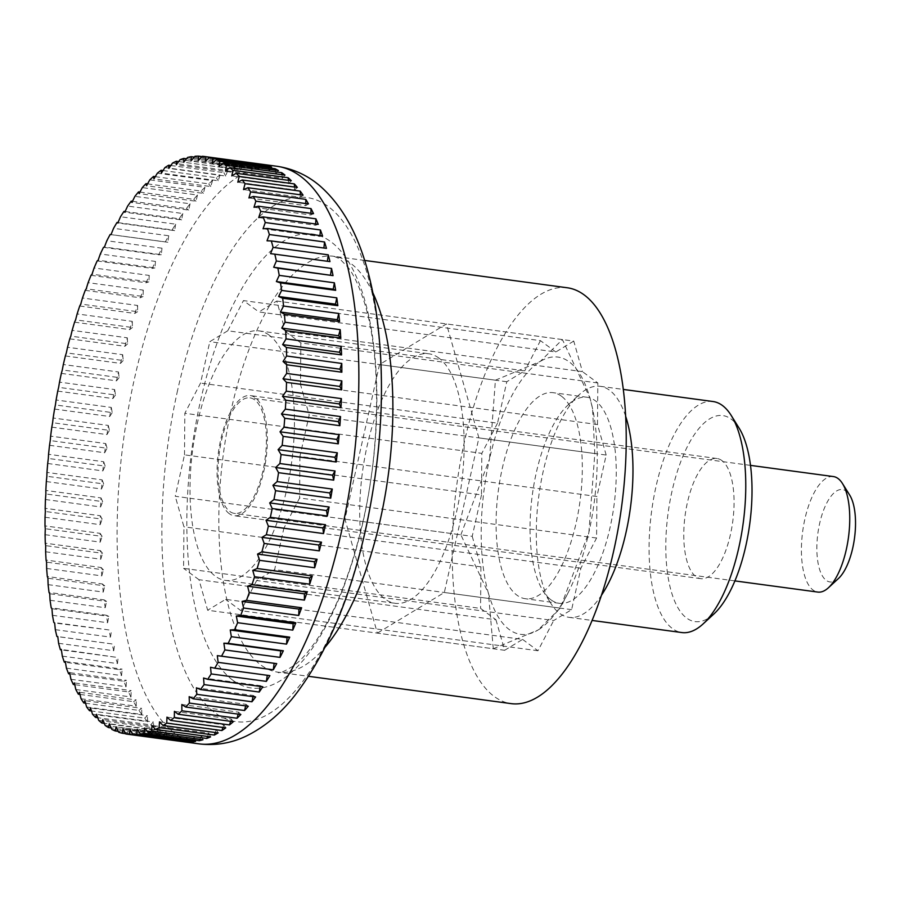 <?xml version="1.0" encoding="UTF-8"?>
<svg xmlns="http://www.w3.org/2000/svg" width="900" height="900" viewBox="0 0 900 900"><rect width="100%" height="100%" fill="white"/><g stroke="black" fill="none" stroke-linecap="round" stroke-linejoin="round"><path stroke-width="0.67" stroke-dasharray="4.5 3.38" d="M567.248 287.764A209.812 83.115 -82.3 0 0 460.294 462.454A209.812 83.115 -82.3 0 0 494.314 696.533A209.812 83.115 -82.3 0 0 511.166 703.631M125.809 733.972L180.968 741.409A291.409 115.436 97.7 0 1 177.368 740.689L125.663 733.714M118.733 732.262L173.88 739.699A291.409 115.436 97.7 0 1 170.37 738.405L118.294 731.385M111.836 729.416L166.984 736.864A291.409 115.436 97.7 0 1 163.586 734.996L111.172 727.92M105.154 725.456L160.301 732.893A291.409 115.436 97.7 0 1 158.659 731.711A291.409 115.436 97.7 0 1 157.016 730.474L104.31 723.364M254.689 399.859A58.286 23.085 -82.3 0 0 250.009 397.879A58.286 23.085 -82.3 0 0 220.297 446.411A58.286 23.085 -82.3 0 0 229.748 511.425A58.286 23.085 -82.3 0 0 234.428 513.405A58.286 23.085 -82.3 0 0 264.139 464.873A58.286 23.085 -82.3 0 0 254.689 399.859M833.377 476.561A58.286 23.085 -82.3 0 0 803.666 525.082A58.286 23.085 -82.3 0 0 813.116 590.107A58.286 23.085 -82.3 0 0 817.796 592.076M838.462 578.498A46.62 18.473 97.7 0 1 826.211 580.376A46.62 18.473 97.7 0 1 819.63 523.53A46.62 18.473 97.7 0 1 846.169 491.119A46.62 18.473 97.7 0 1 849.712 495.135M98.707 720.383L153.866 727.819A291.409 115.436 97.7 0 1 150.705 724.849L97.74 717.705M150.705 724.849L153.371 721.991L96.547 714.33M153.866 727.819L153.371 721.991M92.531 714.229L147.69 721.665A291.409 115.436 97.7 0 1 144.675 718.155L91.485 710.977M144.675 718.155L147.364 715.669L90.54 708.008M147.69 721.665L147.364 715.669M86.647 707.006L141.795 714.454A291.409 115.436 97.7 0 1 138.938 710.404L85.545 703.204M138.938 710.404L141.649 708.311L84.825 700.639M141.795 714.454L141.649 708.311M81.067 698.76L136.226 706.196A291.409 115.436 97.7 0 1 133.537 701.651L79.954 694.418M133.537 701.651L136.249 699.941L79.414 692.269M136.226 706.196L136.249 699.941M75.825 689.512L130.984 696.949A291.409 115.436 97.7 0 1 128.464 691.909L74.734 684.664M128.464 691.909L131.175 690.592L74.34 682.931M130.984 696.949L131.175 690.592M70.942 679.298L126.101 686.734A291.409 115.436 97.7 0 1 123.772 681.221L69.885 673.954M123.772 681.221L126.461 680.31L69.626 672.649M126.101 686.734L126.461 680.31M66.431 668.16L121.59 675.596A291.409 115.436 97.7 0 1 119.453 669.634L65.43 662.344M119.453 669.634L122.119 669.127L65.284 661.466M121.59 675.596L122.119 669.127M62.314 656.145L117.472 663.581A291.409 115.436 97.7 0 1 115.538 657.191L61.402 649.89M115.538 657.191L61.335 649.429M117.472 663.581L118.159 657.09M58.601 643.298L113.76 650.734A291.409 115.436 97.7 0 1 112.039 643.939L57.791 636.626M112.039 643.939L57.791 636.581M113.76 650.734L114.615 644.254M55.316 629.663L110.475 637.11A291.409 115.436 97.7 0 1 108.979 629.944L53.82 622.496M108.979 629.944L54.664 622.991M110.475 637.11L111.487 630.653M52.47 615.308L107.617 622.744A291.409 115.436 97.7 0 1 106.346 615.24L51.199 607.793M106.346 615.24L108.799 616.354L51.964 608.692M107.617 622.744L108.799 616.354M50.062 600.278L105.221 607.725A291.409 115.436 97.7 0 1 104.175 599.895L49.027 592.447M104.175 599.895L106.549 601.414L49.714 593.741M105.221 607.725L106.549 601.414M48.116 584.64L103.275 592.076A291.409 115.436 97.7 0 1 102.465 583.965L47.306 576.529M102.465 583.965L104.749 585.877L47.914 578.216M103.275 592.076L104.749 585.877M46.642 568.451L101.79 575.887A291.409 115.436 97.7 0 1 101.216 567.529L46.069 560.081M101.216 567.529L103.399 569.824L46.575 562.151M101.79 575.887L103.399 569.824M45.63 551.779L100.778 559.215A291.409 115.436 97.7 0 1 100.451 550.631L45.292 543.195M100.451 550.631L102.532 553.298L45.697 545.636M100.778 559.215L102.532 553.298M45.09 534.69L100.249 542.126A291.409 115.436 97.7 0 1 100.159 533.351L45 525.904M100.159 533.351L102.116 536.389L45.292 528.716M100.249 542.126L102.116 536.389M45.034 517.241L100.181 524.678A291.409 115.436 97.7 0 1 100.339 515.745L45.18 508.309M100.339 515.745L102.172 519.142L45.349 511.481M100.181 524.678L102.172 519.142M45.45 499.511L100.597 506.947A291.409 115.436 97.7 0 1 100.991 497.902L45.844 490.455M100.991 497.902L102.701 501.637L45.877 493.965M100.597 506.947L102.701 501.637M46.339 481.556L101.498 489.004A291.409 115.436 97.7 0 1 102.127 479.869L46.969 472.433M102.127 479.869L103.703 483.93L46.867 476.269M101.498 489.004L103.703 483.93M47.7 463.478L102.859 470.914A291.409 115.436 97.7 0 1 103.725 461.745L48.566 454.298M103.725 461.745L105.165 466.11L48.33 458.449M102.859 470.914L105.165 466.11M49.534 445.309L104.692 452.756A291.409 115.436 97.7 0 1 105.784 443.576L50.636 436.129M105.784 443.576L107.078 448.234L50.242 440.572M104.692 452.756L107.078 448.234M51.818 427.151L106.976 434.588A291.409 115.436 97.7 0 1 108.304 425.441L53.156 418.005M108.304 425.441L109.44 430.38L52.605 422.707M106.976 434.588L109.44 430.38M54.562 409.061L109.721 416.509A291.409 115.436 97.7 0 1 111.274 407.419L56.115 399.983M111.274 407.419L112.241 412.605L55.417 404.944M109.721 416.509L112.241 412.605M57.735 391.118L112.894 398.565A291.409 115.436 97.7 0 1 114.66 389.565L59.512 382.129M114.66 389.565L115.481 394.999L58.646 387.338M112.894 398.565L115.481 394.999M61.346 373.387L116.505 380.835A291.409 115.436 97.7 0 1 118.474 371.97L63.326 364.534M118.474 371.97L119.138 377.618L62.303 369.945M116.505 380.835L119.138 377.618M65.362 355.95L120.521 363.386A291.409 115.436 97.7 0 1 122.704 354.701L67.545 347.265M122.704 354.701L123.188 360.529L66.352 352.868M120.521 363.386L123.188 360.529M69.773 338.85L124.931 346.286A291.409 115.436 97.7 0 1 127.305 337.804L72.157 330.368M127.305 337.804L127.631 343.811L70.796 336.139M124.931 346.286L127.631 343.811M74.565 322.178L129.724 329.614A291.409 115.436 97.7 0 1 132.289 321.368L77.13 313.931M132.289 321.368L132.435 327.521L75.6 319.849M129.724 329.614L132.435 327.521M79.729 305.989L134.876 313.425A291.409 115.436 97.7 0 1 137.61 305.46L82.462 298.012M137.61 305.46L137.588 311.715L80.764 304.054M134.876 313.425L137.588 311.715M85.219 290.351L140.366 297.787A291.409 115.436 97.7 0 1 143.269 290.115L88.11 282.679M143.269 290.115L143.078 296.483L86.242 288.81M140.366 297.787L143.078 296.483M91.024 275.332L146.183 282.769A291.409 115.436 97.7 0 1 149.231 275.423L94.084 267.986M149.231 275.423L148.871 281.858L92.036 274.185M146.183 282.769L148.871 281.858M97.133 260.977L152.291 268.414A291.409 115.436 97.7 0 1 155.475 261.428L100.328 253.991M155.475 261.428L154.946 267.907L98.123 260.235M152.291 268.414L154.946 267.907M103.511 247.343L158.67 254.79A291.409 115.436 97.7 0 1 161.989 248.197L106.83 240.75M161.989 248.197L161.291 254.689L104.456 247.016M158.67 254.79L161.291 254.689M110.138 234.506L165.296 241.942A291.409 115.436 97.7 0 1 168.727 235.766L113.569 228.319M168.727 235.766L167.861 242.246L111.038 234.585M165.296 241.942L167.861 242.246M117.968 222.626L172.136 229.928A291.409 115.436 97.7 0 1 175.669 224.19L120.51 216.754M175.669 224.19L174.645 230.636L117.821 222.975M172.136 229.928L174.645 230.636M125.123 211.5L179.167 218.79A291.409 115.436 97.7 0 1 182.79 213.514L127.642 206.078M182.79 213.514L181.62 219.915L124.785 212.243M179.167 218.79L181.62 219.915M132.457 201.308L186.379 208.586A291.409 115.436 97.7 0 1 190.069 203.782L134.91 196.346M190.069 203.782L188.741 210.094L131.906 202.433M186.379 208.586L188.741 210.094M139.939 192.083L193.714 199.339A291.409 115.436 97.7 0 1 197.46 195.041L142.312 187.605M197.46 195.041L195.998 201.24L139.162 193.579M193.714 199.339L195.998 201.24M147.555 183.859L201.161 191.093A291.409 115.436 97.7 0 1 204.953 187.312L149.794 179.876M204.953 187.312L203.344 193.388L146.509 185.715M201.161 191.093L203.344 193.388M155.25 176.67L208.688 183.87A291.409 115.436 97.7 0 1 212.501 180.63L157.354 173.194M212.501 180.63L210.757 186.547L153.934 178.886M208.688 183.87L210.757 186.547M163.024 170.539L216.259 177.716A291.409 115.436 97.7 0 1 220.095 175.028L164.936 167.58M220.095 175.028L218.216 180.765L161.393 173.093M216.259 177.716L218.216 180.765M170.843 165.51L223.852 172.654A291.409 115.436 97.7 0 1 227.678 170.516L172.53 163.069M227.678 170.516L225.686 176.051L168.862 168.379M223.852 172.654L225.686 176.051M178.672 161.572L231.435 168.694A291.409 115.436 97.7 0 1 235.249 167.119L180.09 159.683M235.249 167.119L233.145 172.429L176.31 164.768M231.435 168.694L233.145 172.429M186.491 158.771L238.972 165.847A291.409 115.436 97.7 0 1 242.752 164.846L187.594 157.41M242.752 164.846L240.547 169.909L183.713 162.248M238.972 165.847L240.547 169.909M194.287 157.106L246.442 164.149A291.409 115.436 97.7 0 1 250.178 163.71L195.019 156.274M250.178 163.71L247.871 168.514L191.047 160.852M246.442 164.149L247.871 168.514M202.028 156.589L253.811 163.575A291.409 115.436 97.7 0 1 257.479 163.721L202.331 156.285M257.479 163.721L255.094 168.244L198.259 160.571M253.811 163.575L255.094 168.244M264.645 164.869L262.181 169.088L205.346 161.426M261.101 164.396L262.181 169.088M271.631 167.153L269.1 171.056L212.276 163.384M268.29 166.703L269.1 171.056M278.426 170.572L275.839 174.127L219.004 166.466M275.231 170.134L275.839 174.127M284.985 175.095L282.352 178.312L225.529 170.64M281.936 174.679L282.352 178.312M291.296 180.72L288.63 183.566L231.806 175.905M288.36 180.315L288.63 183.566M297.338 187.414L294.637 189.889L237.814 182.227M294.491 187.031L294.637 189.889M303.064 195.154L300.353 197.257L243.529 189.585M300.296 194.782L300.353 197.257M308.475 203.917L305.764 205.627L248.929 197.955M305.775 203.546L305.764 205.627M313.537 213.66L310.838 214.965L254.002 207.304M310.882 213.3L310.838 214.965M318.24 224.336L315.551 225.259L258.716 217.586M315.619 223.987L315.551 225.259M322.549 235.924L319.894 236.43L263.059 228.769M319.961 235.575L319.894 236.43M326.464 248.366L267.019 240.806M329.963 261.619L270.562 253.643M267.3 675.293L210.532 667.26M269.876 675.641L267.356 674.921M260.246 686.419L260.392 685.654L203.558 677.992M262.834 686.768L260.392 685.654M253.024 696.634L253.271 695.464L196.436 687.803M255.634 696.982L253.271 695.464M245.644 705.87L246.015 704.317L189.18 696.656M248.299 706.23L246.015 704.317M238.151 714.116L238.669 712.181L181.834 704.509M240.851 714.476L238.669 712.181M230.569 721.316L231.244 719.01L174.42 711.349M233.325 721.688L231.244 719.01M222.919 727.459L223.785 724.804L166.961 717.131M225.754 727.841L223.785 724.804M215.235 732.51L216.315 729.518L159.491 721.845M218.16 732.904L216.315 729.518M207.551 736.459L208.868 733.14L152.032 725.467M210.578 736.864L208.868 733.14M199.879 739.283L201.465 735.649L144.63 727.988M203.04 739.71L201.465 735.649M192.251 740.97L194.13 737.044L137.306 729.383M195.57 741.42L194.13 737.044M184.703 741.51L186.919 737.325L130.084 729.664M188.201 741.982L186.919 737.325M177.368 740.689L179.831 736.481L122.996 728.809M180.968 741.409L179.831 736.481M170.37 738.405L172.901 734.512L116.078 726.84M173.88 739.699L172.901 734.512M163.586 734.996L166.174 731.43L109.339 723.769M166.984 736.864L166.174 731.43M157.016 730.474L159.649 727.256L102.825 719.584M160.301 732.893L159.649 727.256M573.761 341.1L555.817 351.979L258.829 311.929L276.773 301.039L285.457 331.582L582.446 371.632L573.761 341.1L276.773 301.039M481.489 494.91L472.23 536.332L175.241 496.271L184.5 454.849L481.489 494.91L481.826 453.364L184.838 413.303L200.542 383.096L209.801 341.674L227.745 330.784L524.734 370.845L506.79 381.735L497.531 423.157L200.542 383.096M506.79 381.735L209.801 341.674M606.173 455.062L597.488 424.53L300.499 384.469L309.195 415.012L299.925 456.435L596.914 496.485L606.173 455.062L309.195 415.012M495.956 619.762L504.652 650.295L207.664 610.245L198.979 579.701L495.956 619.762L480.589 608.411L183.6 568.361L183.926 526.815L175.241 496.271M472.23 536.332L480.915 566.865L183.926 526.815M580.883 568.238L283.894 528.188L274.635 569.61L256.691 580.5L553.669 620.55L571.624 609.66L580.883 568.238L596.587 538.031L596.914 496.485M571.624 609.66L274.635 569.61M504.652 650.295L522.596 639.405L225.607 599.355L207.664 610.245M497.531 423.157L481.826 453.364M597.488 424.53L597.825 382.973L582.446 371.632M597.825 382.973L300.836 342.923L300.499 384.469M285.457 331.582L300.836 342.923M555.817 351.979L540.439 340.639L243.45 300.589L258.829 311.929M480.915 566.865L480.589 608.411M596.587 538.031L299.599 497.981L283.894 528.188M299.925 456.435L299.599 497.981M522.596 639.405L537.964 650.756L553.669 620.55M540.439 340.639L524.734 370.845M537.964 650.756L240.975 610.695L225.607 599.355M256.691 580.5L240.975 610.695M227.745 330.784L243.45 300.589M184.5 454.849L184.838 413.303M198.979 579.701L183.6 568.361M493.279 648.765L488.441 593.314A139.871 55.406 -82.3 0 0 509.276 629.584A139.871 55.406 -82.3 0 0 538.132 629.977L493.279 648.765L377.37 633.127L344.947 519.165L379.507 364.567L446.479 323.933L478.901 437.895L444.341 592.492L377.37 633.127M495.416 380.194L540.281 361.418L562.399 339.559L589.972 398.081A139.871 55.406 -82.3 0 0 569.137 361.811A139.871 55.406 -82.3 0 0 540.281 361.418A139.871 55.406 -82.3 0 0 489.51 459.034L495.416 380.194L379.507 364.567M269.156 335.137A125.888 49.871 -82.3 0 0 259.043 330.885A125.888 49.871 -82.3 0 0 194.873 435.69A125.888 49.871 -82.3 0 0 215.28 576.146A125.888 49.871 -82.3 0 0 225.394 580.399A125.888 49.871 -82.3 0 0 289.564 475.594A125.888 49.871 -82.3 0 0 269.156 335.137M438.863 358.031A125.888 49.871 -82.3 0 0 428.749 353.767A125.888 49.871 -82.3 0 0 364.579 458.584A125.888 49.871 -82.3 0 0 384.986 599.029A125.888 49.871 -82.3 0 0 395.1 603.293A125.888 49.871 -82.3 0 0 459.27 498.476A125.888 49.871 -82.3 0 0 438.863 358.031M561.442 396.202A103.95 41.175 -82.3 0 0 553.095 392.681A103.95 41.175 -82.3 0 0 500.108 479.228A103.95 41.175 -82.3 0 0 516.96 595.192A103.95 41.175 -82.3 0 0 525.308 598.714A103.95 41.175 -82.3 0 0 578.295 512.168A103.95 41.175 -82.3 0 0 561.442 396.202M550.901 599.771A103.95 41.175 97.7 0 1 543.004 590.827A103.95 41.175 97.7 0 1 532.339 494.775A103.95 41.175 97.7 0 1 568.069 404.966A103.95 41.175 97.7 0 1 587.036 397.26A103.95 41.175 97.7 0 1 595.384 400.781A103.95 41.175 97.7 0 1 612.236 516.746A103.95 41.175 97.7 0 1 559.249 603.293A103.95 41.175 97.7 0 1 550.901 599.771M625.624 416.205A116.561 46.181 -82.3 0 0 609.57 390.251A116.561 46.181 -82.3 0 0 600.21 386.303A116.561 46.181 -82.3 0 0 578.936 394.942A116.561 46.181 -82.3 0 0 538.864 495.652A116.561 46.181 -82.3 0 0 550.834 603.371A116.561 46.181 -82.3 0 0 559.688 613.395A116.561 46.181 -82.3 0 0 569.048 617.344A116.561 46.181 -82.3 0 0 601.481 595.238M713.014 401.524A116.561 46.181 -82.3 0 0 653.591 498.566A116.561 46.181 -82.3 0 0 672.491 628.616A116.561 46.181 -82.3 0 0 681.851 632.554M739.046 428.029A103.95 41.175 -82.3 0 0 731.149 419.085A103.95 41.175 -82.3 0 0 671.985 491.332A103.95 41.175 -82.3 0 0 686.666 618.086A103.95 41.175 -82.3 0 0 713.981 613.89M229.252 513.664A60.615 24.008 97.7 0 1 219.42 446.04A60.615 24.008 97.7 0 1 250.324 395.572A60.615 24.008 97.7 0 1 255.184 397.62A60.615 24.008 97.7 0 1 265.016 465.244A60.615 24.008 97.7 0 1 234.112 515.711A60.615 24.008 97.7 0 1 229.252 513.664M721.879 460.564A60.615 24.008 -82.3 0 0 717.008 458.516A60.615 24.008 -82.3 0 0 686.115 508.984A60.615 24.008 -82.3 0 0 695.947 576.607A60.615 24.008 -82.3 0 0 700.808 578.655A60.615 24.008 -82.3 0 0 731.711 528.188A60.615 24.008 -82.3 0 0 721.879 460.564M560.25 608.13L538.132 629.977A139.871 55.406 -82.3 0 0 567.821 593.347A139.871 55.406 -82.3 0 0 588.893 532.361A139.871 55.406 -82.3 0 0 592.661 409.118A139.871 55.406 -82.3 0 0 589.972 398.081L592.549 408.566L594.81 453.532L588.893 532.361L560.25 608.13L444.341 592.492M460.868 534.803L489.51 459.034A139.871 55.406 -82.3 0 0 488.441 593.314L460.868 534.803L344.947 519.165M562.399 339.559L446.479 323.933M594.81 453.532L478.901 437.895M177.615 390.274A264.454 104.76 -82.3 0 0 214.987 712.732A264.454 104.76 -82.3 0 0 365.524 528.919A264.454 104.76 -82.3 0 0 328.151 206.46A264.454 104.76 -82.3 0 0 177.615 390.274M276.93 166.275A291.409 115.436 -82.3 0 0 134.449 378.686A291.409 115.436 -82.3 0 0 175.624 734.006A291.409 115.436 -82.3 0 0 199.024 743.861M232.852 680.254A229.061 90.742 -82.3 0 0 363.24 521.033A229.061 90.742 -82.3 0 0 330.874 241.729A229.061 90.742 -82.3 0 0 200.486 400.939A229.061 90.742 -82.3 0 0 232.852 680.254M372.938 293.006A209.812 83.115 -82.3 0 0 350.752 263.396A209.812 83.115 -82.3 0 0 333.9 256.298A209.812 83.115 -82.3 0 0 231.322 409.23A209.812 83.115 -82.3 0 0 260.966 665.055A209.812 83.115 -82.3 0 0 277.819 672.154A209.812 83.115 -82.3 0 0 325.181 647.089M364.635 260.438L333.9 256.298L339.525 258.66L348.176 267.469C354.037 275.13 359.449 286.83 364.399 302.569C380.79 354.341 380.925 443.509 363.218 520.447C352.012 569.126 337.118 607.995 318.555 637.076C309.926 650.183 301.928 659.543 294.536 665.168C284.366 671.659 278.798 673.988 277.819 672.154L308.554 676.305M750.488 465.379L250.009 397.879M734.906 580.905L234.428 513.405M259.043 330.885L428.749 353.767M587.036 397.26L553.095 392.681M543.004 590.827L550.834 603.371M568.069 404.966L578.936 394.942M600.21 386.303L623.273 389.419M717.008 458.516L250.324 395.572M700.808 578.655L234.112 515.711M569.048 617.344L592.11 620.449M559.249 603.293L525.308 598.714M225.394 580.399L395.1 603.293M567.821 593.347L561.195 606.308"/><path stroke-width="1.35" d="M308.554 676.305L511.166 703.631A209.812 83.115 -82.3 0 0 618.109 528.941A209.812 83.115 -82.3 0 0 584.1 294.863A209.812 83.115 -82.3 0 0 567.248 287.764L364.635 260.438M226.553 165.229L281.7 172.665A291.409 115.436 97.7 0 1 283.354 173.846A291.409 115.436 97.7 0 1 284.985 175.095L229.838 167.659A760.275 377.572 173.4 0 0 225.529 170.64A760.275 587.16 -140.7 0 1 226.553 165.229A291.409 115.436 -82.3 0 0 223.268 163.125A760.275 413.696 171.4 0 0 219.004 166.466A760.275 562.286 -144 0 1 219.87 161.269A291.409 115.436 -82.3 0 0 216.484 159.716A760.275 448.189 169.3 0 0 212.276 163.384A760.275 535.207 -147 0 1 212.974 158.422A291.409 115.436 -82.3 0 0 209.486 157.433A760.275 480.904 167.1 0 0 205.346 161.426A760.275 506.002 -149.7 0 1 205.886 156.713A291.409 115.436 -82.3 0 0 204.795 156.544A291.409 115.436 -82.3 0 0 202.331 156.285A760.275 511.729 164.6 0 0 198.259 160.571A760.275 474.817 -152.1 0 1 198.653 156.139A291.409 115.436 -82.3 0 0 195.019 156.274A760.275 540.529 161.8 0 0 191.047 160.852A760.275 441.743 -154.4 0 1 191.284 156.701A291.409 115.436 -82.3 0 0 187.594 157.41A760.275 567.202 158.8 0 0 183.713 162.248A760.275 406.935 -156.5 0 1 183.814 158.411A291.409 115.436 -82.3 0 0 180.09 159.683A760.275 591.637 155.4 0 0 176.31 164.768A760.275 370.519 -158.4 0 1 176.276 161.257A291.409 115.436 -82.3 0 0 172.53 163.069A760.275 613.732 151.5 0 0 168.862 168.379A760.275 332.629 -160.2 0 1 168.694 165.218A291.409 115.436 -82.3 0 0 164.936 167.58A760.275 633.409 147.1 0 0 161.393 173.093A760.275 293.445 -161.9 0 1 161.1 170.28A291.409 115.436 -82.3 0 0 157.354 173.194A760.275 650.587 142.2 0 0 153.934 178.886A760.275 253.091 -163.6 0 1 153.529 176.434A291.409 115.436 -82.3 0 0 149.794 179.876A760.275 665.19 136.5 0 0 146.509 185.715A760.275 211.736 -165.1 0 1 146.002 183.645A291.409 115.436 -82.3 0 0 142.312 187.605A760.275 677.171 130 0 0 139.162 193.579A760.275 169.549 -166.7 0 1 138.555 191.891A291.409 115.436 -82.3 0 0 134.91 196.346A760.275 686.486 122.7 0 0 131.906 202.433A760.275 126.698 -168.1 0 1 131.22 201.139A291.409 115.436 -82.3 0 0 127.642 206.078A760.275 693.09 114.6 0 0 124.785 212.243A760.275 83.34 -169.6 0 1 124.02 211.354A291.409 115.436 -82.3 0 0 120.51 216.754A760.275 696.949 105.9 0 0 117.821 222.975A760.275 39.656 -171 0 1 116.978 222.491A291.409 115.436 -82.3 0 0 113.569 228.319A760.275 698.062 96.8 0 0 111.038 234.585A760.275 4.185 -172.5 0 0 110.138 234.506A291.409 115.436 -82.3 0 0 106.83 240.75A760.275 696.431 87.8 0 0 104.456 247.016A760.275 48.004 -173.9 0 0 103.511 247.343A291.409 115.436 -82.3 0 0 100.328 253.991A760.275 692.033 79.2 0 0 98.123 260.235A760.275 91.642 -175.3 0 0 97.133 260.977A291.409 115.436 -82.3 0 0 94.084 267.986A760.275 684.923 71.2 0 0 92.036 274.185A760.275 134.91 -176.8 0 0 91.024 275.332A291.409 115.436 -82.3 0 0 88.11 282.679A760.275 675.101 64.1 0 0 86.242 288.81A760.275 177.649 -178.3 0 0 85.219 290.351A291.409 115.436 -82.3 0 0 82.462 298.012A760.275 662.614 57.8 0 0 80.764 304.054A760.275 219.69 -179.8 0 0 79.729 305.989A291.409 115.436 -82.3 0 0 77.13 313.931A760.275 647.505 52.2 0 0 75.6 319.849A760.275 260.865 178.6 0 0 74.565 322.178A291.409 115.436 -82.3 0 0 72.157 330.368A760.275 629.854 47.3 0 0 70.796 336.139A760.275 301.005 177 0 0 69.773 338.85A291.409 115.436 -82.3 0 0 67.545 347.265A760.275 609.705 43.1 0 0 66.352 352.868A760.275 339.964 175.2 0 0 65.362 355.95A291.409 115.436 -82.3 0 0 63.326 364.534A760.275 587.16 39.3 0 0 62.303 369.945A760.275 377.572 173.4 0 0 61.346 373.387A291.409 115.436 -82.3 0 0 59.512 382.129A760.275 562.286 36 0 0 58.646 387.338A760.275 413.696 171.4 0 0 57.735 391.118A291.409 115.436 -82.3 0 0 56.115 399.983A760.275 535.207 33 0 0 55.417 404.944A760.275 448.189 169.3 0 0 54.562 409.061A291.409 115.436 -82.3 0 0 53.156 418.005A760.275 506.002 30.3 0 0 52.605 422.707A760.275 480.904 167.1 0 0 51.818 427.151A291.409 115.436 -82.3 0 0 50.636 436.129A760.275 474.817 27.9 0 0 50.242 440.572A760.275 511.729 164.6 0 0 49.534 445.309A291.409 115.436 -82.3 0 0 48.566 454.298A760.275 441.743 25.6 0 0 48.33 458.449A760.275 540.529 161.8 0 0 47.7 463.478A291.409 115.436 -82.3 0 0 46.969 472.433A760.275 406.935 23.5 0 0 46.867 476.269A760.275 567.202 158.8 0 0 46.339 481.556A291.409 115.436 -82.3 0 0 45.844 490.455A760.275 370.519 21.6 0 0 45.877 493.965A760.275 591.637 155.4 0 0 45.45 499.511A291.409 115.436 -82.3 0 0 45.18 508.309A760.275 332.629 19.8 0 0 45.349 511.481A760.275 613.732 151.5 0 0 45.034 517.241A291.409 115.436 -82.3 0 0 45 525.904A760.275 293.445 18.1 0 0 45.292 528.716A760.275 633.409 147.1 0 0 45.09 534.69A291.409 115.436 -82.3 0 0 45.292 543.195A760.275 253.091 16.4 0 0 45.697 545.636A760.275 650.587 142.2 0 0 45.63 551.779A291.409 115.436 -82.3 0 0 46.069 560.081A760.275 211.736 14.9 0 0 46.575 562.151A760.275 665.19 136.5 0 0 46.642 568.451A291.409 115.436 -82.3 0 0 47.306 576.529A760.275 169.549 13.3 0 0 47.914 578.216A760.275 677.171 130 0 0 48.116 584.64A291.409 115.436 -82.3 0 0 49.027 592.447A760.275 126.698 11.9 0 0 49.714 593.741A760.275 686.486 122.7 0 0 50.062 600.278A291.409 115.436 -82.3 0 0 51.199 607.793A760.275 83.34 10.4 0 0 51.964 608.692A760.275 693.09 114.6 0 0 52.47 615.308A291.409 115.436 -82.3 0 0 53.82 622.496A760.275 39.656 9 0 0 54.664 622.991A760.275 696.949 105.9 0 0 55.316 629.663A291.409 115.436 -82.3 0 0 56.891 636.502A760.275 4.185 7.5 0 1 57.791 636.581A760.275 698.062 96.8 0 0 58.601 643.298A291.409 115.436 -82.3 0 0 60.39 649.755A760.275 48.004 6.1 0 1 61.335 649.429A760.275 696.431 87.8 0 0 62.314 656.145A291.409 115.436 -82.3 0 0 64.305 662.197A760.275 91.642 4.7 0 1 65.284 661.466A760.275 692.033 79.2 0 0 66.431 668.16A291.409 115.436 -82.3 0 0 68.614 673.785A760.275 134.91 3.2 0 1 69.626 672.649A760.275 684.923 71.2 0 0 70.942 679.298A291.409 115.436 -82.3 0 0 73.316 684.472A760.275 177.649 1.7 0 1 74.34 682.931A760.275 675.101 64.1 0 0 75.825 689.512A291.409 115.436 -82.3 0 0 78.379 694.215A760.275 219.69 0.2 0 1 79.414 692.269A760.275 662.614 57.8 0 0 81.067 698.76A291.409 115.436 -82.3 0 0 83.79 702.967A760.275 260.865 -1.4 0 1 84.825 700.639A760.275 647.505 52.2 0 0 86.647 707.006A291.409 115.436 -82.3 0 0 89.516 710.707A760.275 301.005 -3 0 1 90.54 708.008A760.275 629.854 47.3 0 0 92.531 714.229A291.409 115.436 -82.3 0 0 95.558 717.413A760.275 339.964 -4.8 0 1 96.547 714.33A760.275 609.705 43.1 0 0 98.707 720.383A291.409 115.436 -82.3 0 0 101.869 723.026A760.275 377.572 -6.6 0 1 102.825 719.584A760.275 587.16 39.3 0 0 105.154 725.456A291.409 115.436 -82.3 0 0 108.427 727.56A760.275 413.696 -8.6 0 1 109.339 723.769A760.275 562.286 36 0 0 111.836 729.416A291.409 115.436 -82.3 0 0 115.222 730.969A760.275 448.189 -10.7 0 1 116.078 726.84A760.275 535.207 33 0 0 118.733 732.262A291.409 115.436 -82.3 0 0 122.209 733.252A760.275 480.904 -12.9 0 1 122.996 728.809A760.275 506.002 30.3 0 0 125.809 733.972A291.409 115.436 -82.3 0 0 126.9 734.141A291.409 115.436 -82.3 0 0 129.375 734.4A760.275 511.729 -15.4 0 1 130.084 729.664A760.275 474.817 27.9 0 0 133.043 734.546A291.409 115.436 -82.3 0 0 136.676 734.411A760.275 540.529 -18.2 0 1 137.306 729.383A760.275 441.743 25.6 0 0 140.411 733.984A291.409 115.436 -82.3 0 0 144.101 733.275A760.275 567.202 -21.2 0 1 144.63 727.988A760.275 406.935 23.5 0 0 147.881 732.274A291.409 115.436 -82.3 0 0 151.605 731.002A760.275 591.637 -24.6 0 1 152.032 725.467A760.275 370.519 21.6 0 0 155.419 729.428A291.409 115.436 -82.3 0 0 159.165 727.605A760.275 613.732 -28.5 0 1 159.491 721.845A760.275 332.629 19.8 0 0 163.001 725.467A291.409 115.436 -82.3 0 0 166.759 723.105A760.275 633.409 -32.9 0 1 166.961 717.131A760.275 293.445 18.1 0 0 170.595 720.405A291.409 115.436 -82.3 0 0 174.352 717.491A760.275 650.587 -37.8 0 1 174.42 711.349A760.275 253.091 16.4 0 0 178.166 714.251A291.409 115.436 -82.3 0 0 181.901 710.809A760.275 665.19 -43.5 0 1 181.834 704.509A760.275 211.736 14.9 0 0 185.692 707.04A291.409 115.436 -82.3 0 0 189.394 703.08A760.275 677.171 -50 0 1 189.18 696.656A760.275 169.549 13.3 0 0 193.14 698.794A291.409 115.436 -82.3 0 0 196.785 694.339A760.275 686.486 -57.3 0 1 196.436 687.803A760.275 126.698 11.9 0 0 200.475 689.546A291.409 115.436 -82.3 0 0 204.064 684.607A760.275 693.09 -65.4 0 1 203.558 677.992A760.275 83.34 10.4 0 0 207.686 679.331A291.409 115.436 -82.3 0 0 211.185 673.931A760.275 696.949 -74.1 0 1 210.532 667.26A760.275 39.656 9 0 0 214.718 668.194A291.409 115.436 -82.3 0 0 218.126 662.366A760.275 698.062 -83.2 0 1 217.316 655.65A760.275 4.185 7.5 0 1 221.558 656.179A291.409 115.436 -82.3 0 0 224.865 649.935A760.275 696.431 -92.2 0 1 223.886 643.207A760.275 48.004 6.1 0 1 228.184 643.342A291.409 115.436 -82.3 0 0 231.368 636.694A760.275 692.033 -100.8 0 1 230.231 629.989A760.275 91.642 4.7 0 1 234.562 629.707A291.409 115.436 -82.3 0 0 237.623 622.699A760.275 684.923 -108.8 0 1 236.306 616.039A760.275 134.91 3.2 0 1 240.671 615.352A291.409 115.436 -82.3 0 0 243.585 608.006A760.275 675.101 -115.9 0 1 242.1 601.414A760.275 177.649 1.7 0 1 246.487 600.334A291.409 115.436 -82.3 0 0 249.244 592.673A760.275 662.614 -122.2 0 1 247.59 586.181A760.275 219.69 0.2 0 1 251.977 584.696A291.409 115.436 -82.3 0 0 254.565 576.754A760.275 647.505 -127.8 0 1 252.743 570.386A760.275 260.865 -1.4 0 1 257.13 568.507A291.409 115.436 -82.3 0 0 259.549 560.317A760.275 629.854 -132.7 0 1 257.546 554.085A760.275 301.005 -3 0 1 261.923 551.835A291.409 115.436 -82.3 0 0 264.15 543.42A760.275 609.705 -136.9 0 1 261.99 537.368A760.275 339.964 -4.8 0 1 266.332 534.735A291.409 115.436 -82.3 0 0 268.369 526.151A760.275 587.16 -140.7 0 1 266.04 520.279A760.275 377.572 -6.6 0 1 270.349 517.298A291.409 115.436 -82.3 0 0 272.194 508.556A760.275 562.286 -144 0 1 269.696 502.897A760.275 413.696 -8.6 0 1 273.96 499.567A291.409 115.436 -82.3 0 0 275.58 490.702A760.275 535.207 -147 0 1 272.936 485.291A760.275 448.189 -10.7 0 1 277.132 481.613A291.409 115.436 -82.3 0 0 278.55 472.68A760.275 506.002 -149.7 0 1 275.738 467.516A760.275 480.904 -12.9 0 1 279.877 463.534A291.409 115.436 -82.3 0 0 281.07 454.556A760.275 474.817 -152.1 0 1 278.1 449.662A760.275 511.729 -15.4 0 1 282.161 445.376A291.409 115.436 -82.3 0 0 283.129 436.387A760.275 441.743 -154.4 0 1 280.012 431.786A760.275 540.529 -18.2 0 1 283.995 427.207A291.409 115.436 -82.3 0 0 284.726 418.252A760.275 406.935 -156.5 0 1 281.475 413.966A760.275 567.202 -21.2 0 1 285.356 409.129A291.409 115.436 -82.3 0 0 285.863 400.219A760.275 370.519 -158.4 0 1 282.476 396.259A760.275 591.637 -24.6 0 1 286.256 391.174A291.409 115.436 -82.3 0 0 286.515 382.376A760.275 332.629 -160.2 0 1 283.005 378.754A760.275 613.732 -28.5 0 1 286.673 373.444A291.409 115.436 -82.3 0 0 286.695 364.781A760.275 293.445 -161.9 0 1 283.061 361.507A760.275 633.409 -32.9 0 1 286.605 355.995A291.409 115.436 -82.3 0 0 286.403 347.49A760.275 253.091 -163.6 0 1 282.645 344.599A760.275 650.587 -37.8 0 1 286.076 338.906A291.409 115.436 -82.3 0 0 285.626 330.604A760.275 211.736 -165.1 0 1 281.779 328.072A760.275 665.19 -43.5 0 1 285.064 322.234A291.409 115.436 -82.3 0 0 284.389 314.156A760.275 169.549 -166.7 0 1 280.429 312.019A760.275 677.171 -50 0 1 283.579 306.045A291.409 115.436 -82.3 0 0 282.679 298.238A760.275 126.698 -168.1 0 1 278.629 296.494A760.275 686.486 -57.3 0 1 281.632 290.407A291.409 115.436 -82.3 0 0 280.507 282.892A760.275 83.34 -169.6 0 1 276.379 281.543A760.275 693.09 -65.4 0 1 279.236 275.377A291.409 115.436 -82.3 0 0 277.875 268.189A760.275 39.656 -171 0 1 273.69 267.244A760.275 696.949 -74.1 0 1 276.379 261.023A291.409 115.436 -82.3 0 0 274.804 254.183A760.275 4.185 -172.5 0 0 270.562 253.643A760.275 698.062 -83.2 0 1 273.094 247.388A291.409 115.436 -82.3 0 0 271.316 240.93A760.275 48.004 -173.9 0 0 267.019 240.806A760.275 696.431 -92.2 0 1 269.381 234.54A291.409 115.436 -82.3 0 0 267.401 228.487A760.275 91.642 -175.3 0 0 263.059 228.769A760.275 692.033 -100.8 0 1 265.264 222.525A291.409 115.436 -82.3 0 0 263.081 216.9A760.275 134.91 -176.8 0 0 258.716 217.586A760.275 684.923 -108.8 0 1 260.752 211.388A291.409 115.436 -82.3 0 0 258.39 206.213A760.275 177.649 -178.3 0 0 254.002 207.304A760.275 675.101 -115.9 0 1 255.87 201.172A291.409 115.436 -82.3 0 0 253.316 196.47A760.275 219.69 -179.8 0 0 248.929 197.955A760.275 662.614 -122.2 0 1 250.627 191.925A291.409 115.436 -82.3 0 0 247.916 187.718A760.275 260.865 178.6 0 0 243.529 189.585A760.275 647.505 -127.8 0 1 245.059 183.679A291.409 115.436 -82.3 0 0 242.179 179.977A760.275 301.005 177 0 0 237.814 182.227A760.275 629.854 -132.7 0 1 239.164 176.456A291.409 115.436 -82.3 0 0 236.149 173.273A760.275 339.964 175.2 0 0 231.806 175.905A760.275 609.705 -136.9 0 1 232.987 170.303A291.409 115.436 -82.3 0 0 229.838 167.659M232.987 170.303L288.146 177.739A291.409 115.436 97.7 0 1 291.296 180.72L236.149 173.273M239.164 176.456L294.322 183.893A291.409 115.436 97.7 0 1 297.338 187.414L242.179 179.977M245.059 183.679L300.206 191.115A291.409 115.436 97.7 0 1 303.064 195.154L247.916 187.718M250.627 191.925L305.786 199.361A291.409 115.436 97.7 0 1 308.475 203.917L253.316 196.47M255.87 201.172L311.029 208.609A291.409 115.436 97.7 0 1 313.537 213.66L258.39 206.213M260.752 211.388L315.911 218.824A291.409 115.436 97.7 0 1 318.24 224.336L263.081 216.9M265.264 222.525L320.423 229.961A291.409 115.436 97.7 0 1 322.549 235.924L267.401 228.487M269.381 234.54L324.54 241.976A291.409 115.436 97.7 0 1 326.464 248.366L271.316 240.93M273.094 247.388L328.252 254.824A291.409 115.436 97.7 0 1 329.963 261.619L274.804 254.183M276.379 261.023L331.537 268.459A291.409 115.436 97.7 0 1 333.034 275.625L277.875 268.189M279.236 275.377L334.384 282.814A291.409 115.436 97.7 0 1 335.655 290.329L280.507 282.892M281.632 290.407L336.791 297.844A291.409 115.436 97.7 0 1 337.826 305.674L282.679 298.238M283.579 306.045L338.738 313.481A291.409 115.436 97.7 0 1 339.548 321.593L284.389 314.156M285.064 322.234L340.211 329.67A291.409 115.436 97.7 0 1 340.785 338.04L285.626 330.604M286.076 338.906L341.224 346.343A291.409 115.436 97.7 0 1 341.561 354.938L286.403 347.49M286.605 355.995L341.764 363.442A291.409 115.436 97.7 0 1 341.854 372.218L286.695 364.781M286.673 373.444L341.82 380.891A291.409 115.436 97.7 0 1 341.674 389.812L286.515 382.376M286.256 391.174L341.404 398.621A291.409 115.436 97.7 0 1 341.01 407.666L285.863 400.219M285.356 409.129L340.515 416.565A291.409 115.436 97.7 0 1 339.885 425.689L284.726 418.252M283.995 427.207L339.154 434.655A291.409 115.436 97.7 0 1 338.287 443.824L283.129 436.387M282.161 445.376L337.32 452.812A291.409 115.436 97.7 0 1 336.218 461.993L281.07 454.556M279.877 463.534L335.036 470.97A291.409 115.436 97.7 0 1 333.697 480.127L278.55 472.68M277.132 481.613L332.291 489.06A291.409 115.436 97.7 0 1 330.739 498.15L275.58 490.702M273.96 499.567L329.119 507.004A291.409 115.436 97.7 0 1 327.341 515.993L272.194 508.556M270.349 517.298L325.507 524.734A291.409 115.436 97.7 0 1 323.527 533.587L268.369 526.151M266.332 534.735L321.491 542.183A291.409 115.436 97.7 0 1 319.309 550.868L264.15 543.42M261.923 551.835L317.081 559.271A291.409 115.436 97.7 0 1 314.696 567.754L259.549 560.317M257.13 568.507L312.289 575.944A291.409 115.436 97.7 0 1 309.724 584.19L254.565 576.754M251.977 584.696L307.125 592.133A291.409 115.436 97.7 0 1 304.391 600.109L249.244 592.673M246.487 600.334L301.635 607.77A291.409 115.436 97.7 0 1 298.744 615.442L243.585 608.006M240.671 615.352L295.83 622.8A291.409 115.436 97.7 0 1 292.77 630.135L237.623 622.699M234.562 629.707L289.721 637.155A291.409 115.436 97.7 0 1 286.526 644.13L231.368 636.694M228.184 643.342L283.343 650.779A291.409 115.436 97.7 0 1 280.024 657.371L224.865 649.935M221.558 656.179L276.716 663.626A291.409 115.436 97.7 0 1 273.285 669.803L218.126 662.366M214.718 668.194L269.876 675.641A291.409 115.436 97.7 0 1 266.344 681.379L211.185 673.931M207.686 679.331L262.834 686.768A291.409 115.436 97.7 0 1 259.211 692.044L204.064 684.607M200.475 689.546L255.634 696.982A291.409 115.436 97.7 0 1 251.944 701.775L196.785 694.339M193.14 698.794L248.299 706.23A291.409 115.436 97.7 0 1 244.541 710.516L189.394 703.08M185.692 707.04L240.851 714.476A291.409 115.436 97.7 0 1 237.06 718.245L181.901 710.809M178.166 714.251L233.325 721.688A291.409 115.436 97.7 0 1 229.5 724.928L174.352 717.491M170.595 720.405L225.754 727.841A291.409 115.436 97.7 0 1 221.917 730.541L166.759 723.105M163.001 725.467L218.16 732.904A291.409 115.436 97.7 0 1 214.324 735.053L159.165 727.605M155.419 729.428L210.578 736.864A291.409 115.436 97.7 0 1 206.764 738.45L151.605 731.002M147.881 732.274L203.04 739.71A291.409 115.436 97.7 0 1 199.249 740.711L144.101 733.275M140.411 733.984L195.57 741.42A291.409 115.436 97.7 0 1 191.835 741.847L136.676 734.411M133.043 734.546L188.201 741.982A291.409 115.436 97.7 0 1 184.523 741.836L129.375 734.4M125.663 733.714L122.209 733.252M118.294 731.385L115.222 730.969M111.172 727.92L108.427 727.56M734.906 580.905L817.796 592.076A58.286 23.085 -82.3 0 0 828.428 587.756A58.286 23.085 -82.3 0 0 848.464 537.401A58.286 23.085 -82.3 0 0 842.479 483.548A58.286 23.085 -82.3 0 0 838.058 478.53A58.286 23.085 -82.3 0 0 833.377 476.561L750.488 465.379M842.479 483.548L849.712 495.135A46.62 18.473 97.7 0 1 854.494 538.222A46.62 18.473 97.7 0 1 838.462 578.498L828.428 587.756M97.74 717.705L95.558 717.413M91.485 710.977L89.516 710.707M85.545 703.204L83.79 702.967M79.954 694.418L78.379 694.215M74.734 684.664L73.316 684.472M69.885 673.954L68.614 673.785M65.43 662.344L64.305 662.197M61.402 649.89L60.39 649.755M57.791 636.626L56.891 636.502M116.978 222.491L117.968 222.626M124.02 211.354L125.123 211.5M131.22 201.139L132.457 201.308M138.555 191.891L139.939 192.083M146.002 183.645L147.555 183.859M153.529 176.434L155.25 176.67M161.1 170.28L163.024 170.539M168.694 165.218L170.843 165.51M176.276 161.257L178.672 161.572M183.814 158.411L186.491 158.771M191.284 156.701L194.287 157.106M198.653 156.139L202.028 156.589M205.886 156.713L261.045 164.149A291.409 115.436 97.7 0 1 264.645 164.869L209.486 157.433M212.974 158.422L268.121 165.859A291.409 115.436 97.7 0 1 271.631 167.153L216.484 159.716M268.121 165.859L268.29 166.703M219.87 161.269L275.017 168.705A291.409 115.436 97.7 0 1 278.426 170.572L223.268 163.125M275.017 168.705L275.231 170.134M281.7 172.665L281.936 174.679M288.146 177.739L288.36 180.315M294.322 183.893L294.491 187.031M300.206 191.115L300.296 194.782M305.786 199.361L305.775 203.546M311.029 208.609L310.882 213.3M315.911 218.824L315.619 223.987M320.423 229.961L319.961 235.575M324.54 241.976L323.887 248.018M328.252 254.824L327.397 261.27M333.034 275.625L273.69 267.244M331.537 268.459L330.514 274.905M335.655 290.329L333.214 289.204L276.379 281.543M334.384 282.814L333.214 289.204M337.826 305.674L335.464 304.155L278.629 296.494M336.791 297.844L335.464 304.155M339.548 321.593L337.264 319.68L280.429 312.019M338.738 313.481L337.264 319.68M340.785 338.04L338.603 335.745L281.779 328.072M340.211 329.67L338.603 335.745M341.561 354.938L339.48 352.26L282.645 344.599M341.224 346.343L339.48 352.26M341.854 372.218L339.885 369.18L283.061 361.507M341.764 363.442L339.885 369.18M341.674 389.812L339.829 386.426L283.005 378.754M341.82 380.891L339.829 386.426M341.01 407.666L339.3 403.931L282.476 396.259M341.404 398.621L339.3 403.931M339.885 425.689L338.31 421.627L281.475 413.966M340.515 416.565L338.31 421.627M338.287 443.824L336.848 439.447L280.012 431.786M339.154 434.655L336.848 439.447M336.218 461.993L334.935 457.324L278.1 449.662M337.32 452.812L334.935 457.324M333.697 480.127L332.572 475.189L275.738 467.516M335.036 470.97L332.572 475.189M330.739 498.15L329.76 492.952L272.936 485.291M332.291 489.06L329.76 492.952M327.341 515.993L326.531 510.559L269.696 502.897M329.119 507.004L326.531 510.559M323.527 533.587L322.875 527.951L266.04 520.279M325.507 524.734L322.875 527.951M319.309 550.868L318.825 545.029L261.99 537.368M321.491 542.183L318.825 545.029M314.696 567.754L314.381 561.757L257.546 554.085M317.081 559.271L314.381 561.757M309.724 584.19L309.577 578.048L252.743 570.386M312.289 575.944L309.577 578.048M304.391 600.109L304.414 593.842L247.59 586.181M307.125 592.133L304.414 593.842M298.744 615.442L298.935 609.086L242.1 601.414M301.635 607.77L298.935 609.086M292.77 630.135L293.141 623.711L236.306 616.039M295.83 622.8L293.141 623.711M286.526 644.13L287.055 637.661L230.231 629.989M289.721 637.155L287.055 637.661M280.024 657.371L280.721 650.88L223.886 643.207M283.343 650.779L280.721 650.88M273.285 669.803L274.14 663.311L217.316 655.65M276.716 663.626L274.14 663.311M266.344 681.379L267.3 675.293M259.211 692.044L260.246 686.419M251.944 701.775L253.024 696.634M244.541 710.516L245.644 705.87M237.06 718.245L238.151 714.116M229.5 724.928L230.569 721.316M221.917 730.541L222.919 727.459M214.324 735.053L215.235 732.51M206.764 738.45L207.551 736.459M199.249 740.711L199.879 739.283M191.835 741.847L192.251 740.97M104.31 723.364L101.869 723.026M592.11 620.449L681.851 632.554A116.561 46.181 -82.3 0 0 703.114 623.914A116.561 46.181 -82.3 0 0 743.186 523.204A116.561 46.181 -82.3 0 0 731.227 415.485A116.561 46.181 -82.3 0 0 722.374 405.461A116.561 46.181 -82.3 0 0 713.014 401.524L623.273 389.419M703.114 623.914L713.981 613.89A103.95 41.175 -82.3 0 0 749.722 524.092A103.95 41.175 -82.3 0 0 739.046 428.029L731.227 415.485M601.481 595.238A116.561 46.181 -82.3 0 0 625.624 416.205M199.024 743.861A291.409 115.436 -82.3 0 0 341.505 531.461A291.409 115.436 -82.3 0 0 300.319 176.13A291.409 115.436 -82.3 0 0 276.93 166.275C293.231 168.727 307.609 175.32 320.085 186.03C352.451 214.627 367.324 258.637 375.412 306.619C385.976 376.256 382.691 450.63 365.558 529.751C350.1 598.613 326.779 653.524 295.571 694.508C281.261 713.115 264.769 726.986 246.116 736.133C231.188 743.254 215.494 745.83 199.024 743.861L126.9 734.141M325.181 647.089A209.812 83.115 -82.3 0 0 380.396 519.221A209.812 83.115 -82.3 0 0 372.938 293.006M204.795 156.544L276.93 166.275"/></g></svg>
